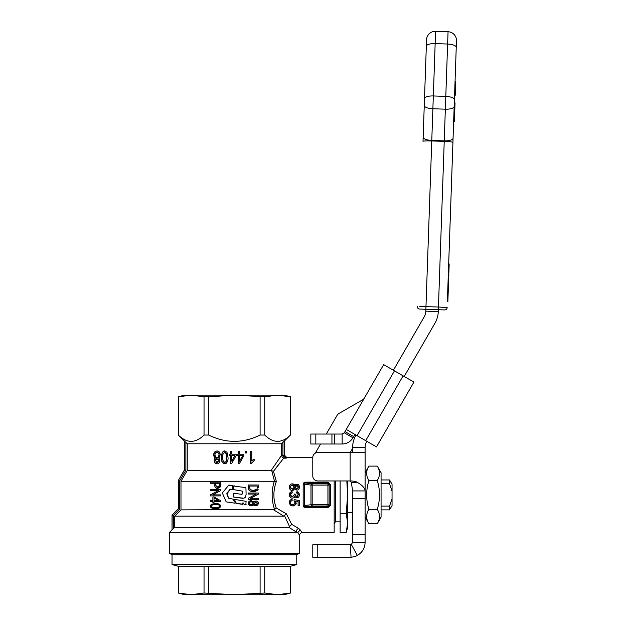 <?xml version="1.0" encoding="UTF-8"?>
<svg xmlns="http://www.w3.org/2000/svg" width="626" height="626" viewBox="0 0 626 626"><rect width="100%" height="100%" fill="white"/><g stroke="black" fill="none" stroke-linecap="round" stroke-linejoin="round"><path stroke-width="0.94" d="M310.832 444.014L310.832 434.037L310.832 444.014L315.825 444.014L315.825 434.037L310.832 434.037M331.944 434.037L331.944 444.014L334.44 444.014L334.44 434.037L315.825 434.037M346.248 429.436L383.668 364.622L413.919 382.087L376.5 446.894L346.248 429.436L345.004 431.596L353.643 436.58L354.895 434.421M326.31 434.037L337.117 415.312A4.992 4.992 0 0 1 338.948 413.489L362.556 399.857A4.992 4.992 0 0 0 364.379 398.026M352.634 448.318L350.208 452.504M345.004 431.596L344.308 432.793L352.954 437.777C350.458 441.784 346.859 443.857 342.148 444.014L342.148 434.037L344.308 432.793M283.735 441.604L282.889 442.418L282.889 455.204L284.055 457.301L286.238 458.162L286.763 457.496L312.781 457.465M315.254 453.193L320.551 444.014M353.643 436.58L352.954 437.777M331.944 444.014L315.825 444.014M342.148 434.037L334.44 434.037M342.148 444.014L334.44 444.014M235.376 502.842L235.102 503.226L226.182 501.864L222.324 492.952L228.866 485.056L232.653 485.635L232.849 489.211L229.883 489.368L226.745 493.757L228.553 498.171L233.044 499.149L235.376 502.842L234.39 503.116L235.353 502.842M230.438 489.156L226.948 493.757L228.709 498.171L233.075 499.149L234.39 501.043M230.548 489.156L230 489.368M232.849 485.854L232.536 489.469M228.474 485.26L232.888 485.854M228.318 485.26L229.014 485.056M234.39 500.111L234.304 499.345L246.104 501.34L245.83 504.869L244.414 504.509L242.982 502.67L242.465 504.353L236.409 503.429L234.304 499.345M242.731 504.126L236.354 503.429L234.116 499.611M246.104 504.642L244.148 504.509L242.982 502.67M246.112 494.36L245.478 497.263L243.819 498.249L233.42 496.997L233.459 493.21L241.824 494.344L242.731 493.562L242.794 491.207L233.42 489.602L233.185 485.979L245.924 487.654L246.112 494.36M242.677 498.319L234.39 497.146M233.216 485.979L234.39 485.893M242.794 491.207L234.39 489.751M241.409 494.36L242.512 493.546L242.567 491.207M233.216 493.437L234.39 493.351M279.712 463.005L273.46 471.37L276.363 481.496L274.29 481.269C271.324 490.753 271.426 500.158 274.587 509.494L180.984 509.885L174.724 516.121L174.724 527.342L172.142 529.839L173.386 528.68L173.386 515.605L172.025 515.088L172.025 529.839L169.529 532.335L296.849 532.335C296.192 530.668 296.763 529.338 298.547 528.344L291.677 524.353L286.379 513.829L276.238 507.976C273.077 499.125 273.116 490.299 276.363 481.496L273.46 471.37L283.711 458.162L286.238 458.162L284.149 455.548L284.134 441.283L290.448 435.047C281.88 443.435 273.312 443.435 264.735 435.047L260.103 435.047C242.958 443.435 225.814 443.435 208.669 435.047L204.037 435.047C195.461 443.435 186.892 443.435 178.324 435.047L178.324 396.806L178.261 435.047L185.883 442.418L184.639 441.283L184.639 469.797L178.261 480.604L178.261 508.852L172.025 515.088M274.29 481.269L180.984 481.269L180.984 509.885M254.023 504.744L253.366 505.166M249.649 505.55L248.686 504.728M248.475 502.24L249.132 501.395L251.316 500.667C249.367 500.823 248.342 501.7 248.264 503.296C247.99 504.579 248.999 505.456 251.276 505.925L253.843 504.431L255.846 505.605L254.923 505.448M253.311 501.34L253.843 502.185L255.87 500.988L253.843 502.185L251.316 500.667M257.403 505.166L255.846 505.605C257.02 505.847 257.889 505.08 258.444 503.281L258.35 503.953M254.657 505.323L254.187 504.947M220.344 505.237L220.508 506.074C220.462 504.454 218.764 503.586 215.414 503.476L217.394 503.594M218.153 503.734L220.203 504.971M220.062 507.381L219.671 507.741M219.249 508.007L218.85 508.187M210.469 506.857L210.328 506.074C210.375 507.709 212.073 508.578 215.414 508.68L213.356 508.547M212.887 508.461L210.672 507.24M215.414 503.476L211.353 504.266L210.391 505.542M218.748 488.108L216.541 488.155M215.266 487.49L214.546 485.291C215.125 487.67 216.134 488.663 217.582 488.28L220.375 486.41L220.477 485.197L220.375 486.41M220.156 487.036L219.577 487.701M255.94 491.246L253.467 491.582L257.544 490.33L258.264 489.156L256.942 490.792M250.643 491.12L249.891 490.768M249.265 490.283L248.827 489.696M248.428 487.865L248.428 484.986L248.428 487.865C248.092 490.268 249.774 491.504 253.467 491.582M248.428 499.313L248.428 498.233L248.428 499.313L258.405 499.313L258.405 498.296L250.572 498.296L258.405 494.102L258.405 493.022L248.428 493.022L248.428 494.031L248.428 493.022M454.672 113.275L454.687 112.844M454.445 119.644L455.032 102.836M454.398 121.076L454.421 120.333L453.693 120.309M454.797 88.822L455.525 88.845L455.384 92.851L454.656 92.828L455.384 92.851L455.767 81.779L455.039 81.756M455.298 95.207L455.392 92.546M455.72 83.266L455.736 82.812M455.024 82.202L455.767 81.779L455.039 81.748M455.032 102.844L454.304 102.82L454.57 95.285M453.834 116.264L454.578 115.841L453.85 115.81M447.966 298.68L447.864 301.583L447.363 301.56L452.927 142.376L448.678 263.945L449.178 263.961L449.053 267.505M448.639 265.095L449.139 265.111L448.881 272.506L448.38 272.49L448.795 274.994L448.294 274.97M447.989 298.078L448.083 295.292L447.59 295.261L448.083 295.292L447.973 298.43L447.473 298.414M456.471 40.768L456.244 47.326L456.471 40.768A8.733 8.733 0 0 0 448.052 31.738L435.586 31.3A8.733 8.733 0 0 0 426.556 39.72L423.012 141.327A8.733 0.689 -178 0 1 425.578 140.936A8.733 0.689 -178 0 1 431.76 140.952L431.776 140.427A8.733 2.989 -178 0 1 425.633 139.34A8.733 2.989 -178 0 1 423.153 137.133L424.264 105.458A8.733 2.989 -178 0 0 426.744 107.656A8.733 2.989 -178 0 0 432.879 108.752L433.325 95.958A8.733 2.989 -178 0 0 427.128 96.615A8.733 2.989 -178 0 0 424.498 98.634L426.329 46.285A8.733 2.989 -178 0 1 428.959 44.258A8.733 2.989 -178 0 1 435.156 43.601L435.586 31.3A8.733 8.733 0 0 0 426.556 39.72M454.413 99.683L456.244 47.326A8.733 2.989 2 0 0 453.764 45.127A8.733 2.989 2 0 0 447.621 44.039L445.798 96.396A8.733 2.989 2 0 1 451.933 97.484A8.733 2.989 2 0 1 454.413 99.683L452.927 142.376A8.733 0.689 2 0 0 450.384 141.805A8.733 0.689 2 0 0 444.225 141.382L438.443 307.022L419.803 306.435M438.278 311.591L425.813 311.153L425.876 309.275L419.647 309.064A2.496 2.496 0 0 1 417.245 306.482A2.496 2.496 0 0 0 419.647 309.064L438.349 309.714L438.278 311.591A24.946 24.946 0 0 1 434.953 323.196L404.193 376.469M438.349 309.714L444.577 309.933A2.496 2.496 0 0 0 447.16 307.522L438.443 307.022L438.349 309.714L444.577 309.933A2.496 2.496 0 0 0 447.16 307.522L444.609 307.296M424.381 102.046L424.498 98.634M423.035 140.545L423.153 137.133M410.852 339.988L393.394 370.232L410.852 339.988M368.917 523.719L377.259 523.719L381.07 517.115L381.07 472.716L377.259 466.112L368.917 466.112C365.913 470.908 365.913 475.713 368.917 480.51C365.913 490.119 365.913 499.72 368.917 509.321C365.913 514.118 365.913 518.923 368.917 523.719L365.107 517.115M366.773 441.283A12.473 12.473 0 0 0 365.107 447.52L365.107 452.504L317.773 452.504A4.992 4.992 0 0 0 312.781 457.496L312.781 475.956A4.992 4.992 0 0 0 317.773 480.948L351.061 480.948C354.332 481.167 356.429 481.652 357.36 482.411C362.321 485.244 364.903 488.084 365.107 490.925L352.634 490.925L352.634 498.578L365.107 498.578L365.107 472.716L368.917 466.112M389.552 479.946L389.552 483.757L392.048 491.207L392.048 484.266L389.552 479.946L381.07 479.946M389.552 509.885L392.048 505.565L392.048 498.632L389.552 506.074L389.552 509.885L381.07 509.885M389.552 506.074L381.07 506.074M347.602 527.342L346.264 532.366L347.602 523L347.602 527.342M334.167 523.923L335.364 521.857L340.121 521.857M347.602 512.381L352.634 512.381M264.735 566.264L264.735 593.025L277.592 594.7L284.282 594.7L290.519 593.025L290.448 566.264L178.261 566.264L172.025 564.589L296.755 564.589L296.755 554.785L299.244 553.345L299.244 534.823L299.244 553.345L169.529 553.345L169.529 532.335M184.498 594.7L178.261 593.025L191.18 594.7L184.498 594.7M296.755 554.785L172.025 554.785L172.025 564.589M297.851 532.335L299.244 534.823L301.74 532.335L300.292 529.995L298.547 528.344L291.677 524.353L288.868 527.342L296.849 532.335L297.851 532.335L300.292 529.995L297.851 532.335M172.025 554.785L169.529 553.345M290.519 396.806L277.592 395.131L284.282 395.131L290.519 396.806L290.519 435.047M290.448 396.806L290.448 435.047M273.46 471.37L271.105 470.47L281.52 455.352L281.52 443.779L282.921 442.379M330.426 484.594L329.182 484.25L329.182 485.087L328.814 483.35L327.93 482.975L327.93 485.087L329.182 485.087L329.182 484.25L329.182 505.581L330.426 505.237L330.426 484.594L327.93 482.153L305.519 482.153L305.519 482.975L304.619 483.335L304.377 484.227L303.172 484.571L303.172 505.26C303.187 506.708 303.97 507.514 305.519 507.678L327.93 507.678L330.426 505.237M303.172 505.26L304.377 505.605L304.619 506.497L305.519 506.857L305.519 507.678M327.93 507.678L329.182 504.744A1.244 1.244 180 0 1 327.93 505.996L327.93 506.857L305.519 506.857L312.178 505.996L312.178 483.843L305.519 482.975L327.93 482.975L327.93 482.153M281.52 455.352L282.295 457.301L283.711 458.162M282.889 455.204L284.134 455.204M173.386 515.605L179.631 509.368L179.631 480.94L185.883 470.134L184.498 469.797L178.261 480.604M179.631 480.94L178.387 480.604L178.387 508.852L172.134 515.088L172.025 529.839M179.631 509.368L178.261 508.852M178.324 396.806L191.18 395.131L277.592 395.131L264.735 396.806L234.39 395.131L208.669 396.806L204.037 396.806L191.18 395.131L184.498 395.131L178.261 396.806M305.519 482.153C303.97 482.31 303.195 483.123 303.172 484.571M290.644 493.687L290.276 494.806L292.24 492.85L291.458 493.085M290.409 495.549L290.855 496.238M291.481 496.684L292.365 496.856L290.276 494.806M294.165 494.047L295.237 494.172L294.165 494.047L294.306 494.908L292.365 496.856M295.409 495.346L296.888 496.41C295.519 495.894 294.963 495.213 295.222 494.376L295.237 494.172M297.436 496.324L297.984 495.98M298.383 494.258L298.187 493.828M297.608 493.28L296.646 492.975L298.445 494.775L296.888 496.41M295.042 496.661L296.865 497.67C298.367 497.772 299.228 496.794 299.455 494.751C298.978 492.654 298.117 491.653 296.865 491.746L299.032 493.124M299.455 494.751L299.345 495.596M298.344 497.177L297.632 497.545M296.865 497.67L295.503 497.193M289.431 495.948L289.267 494.798C289.588 497.028 290.628 498.155 292.389 498.163C294.11 497.803 294.932 497.177 294.846 496.293L294.22 497.482M292.389 498.163L291.254 497.952M289.885 496.856L289.541 496.238M289.916 492.772L292.084 491.629C290.214 492.013 289.275 493.069 289.267 494.798L289.431 493.687M289.775 489.062L289.267 487.138C289.846 489.626 290.855 490.721 292.287 490.424L294.854 488.538L293.531 490.158M292.287 490.424L291.442 490.315M291.231 484.039L292.326 483.851C290.566 483.851 289.548 484.947 289.267 487.138L289.431 485.987M289.541 485.666L289.752 485.26M299.259 485.933L299.455 487.114C299.126 485.119 298.266 484.164 296.88 484.258L294.854 485.76L292.326 483.851L293.054 483.929M293.547 484.101L294.322 484.696M295.621 484.649L296.442 484.297M296.88 484.258L297.733 484.399M298.751 485.087L299.189 485.753M294.854 488.538L296.849 490.017C298.086 490.26 298.954 489.297 299.455 487.114L299.205 488.437M299.142 488.585L298.813 489.086M296.849 490.017L296.262 489.939M296.121 489.892L295.511 489.548M293.821 505.863L292.827 505.988C295.55 505.057 296.63 504.024 296.059 502.881L295.433 500.996L295.918 503.86M294.791 505.393L294.243 505.714M290.988 499.642L292.052 499.368C290.182 499.751 289.251 500.823 289.267 502.576L290.48 505.198L292.827 505.988L289.955 504.681M289.267 502.576L289.415 501.481M289.588 501.027L290.722 499.775M290.816 501.246L290.268 502.568C290.002 501.872 290.628 501.238 292.154 500.651L291.473 500.831M290.354 503.179L291.113 504.212M294.611 503.82L294.979 502.553C295.167 503.633 294.416 504.345 292.71 504.689C290.871 504.29 290.057 503.586 290.268 502.568M294.948 502.146L294.783 501.629M334.167 532.335L301.74 532.335L334.167 532.335L334.167 480.948M218.364 457.989L220.266 454.836C219.882 452.16 218.787 450.884 216.979 451.01C214.898 451.229 213.802 452.481 213.693 454.789L215.563 457.989C214.953 457.927 214.46 458.756 214.1 460.486C214.679 463.013 215.649 464.101 216.995 463.741C218.341 464.101 219.296 463.029 219.867 460.525C219.538 458.819 219.037 457.974 218.364 457.989L219.194 457.543M214.945 454.766C215.281 452.903 215.962 452.074 216.972 452.269C218.482 452.809 219.163 453.662 219.014 454.82C218.654 456.698 217.989 457.528 217.011 457.324C216.025 457.543 215.336 456.69 214.945 454.766M215.352 460.501L216.972 458.576L218.615 460.587L216.979 462.489L215.352 460.501M218.544 461.159L218.427 459.578M216.972 458.576L216.111 458.842M215.845 459.085L215.438 459.86M219.014 454.82L218.936 454.108M218.709 453.412L218.349 452.88M217.895 452.52L216.299 452.387M215.61 452.864L215.188 453.521M215.227 458.177L213.881 456.119M213.756 455.603L214.288 452.528M214.749 451.933L215.305 451.471M215.79 451.221L217.871 451.127M218.13 451.205L218.998 451.729M219.358 452.097L220.266 454.836M215.915 462.027L216.4 462.371M216.979 462.489L218.114 461.965M215.516 456.581L216.142 457.113M216.299 457.191L217.011 457.324M214.718 462.567L214.233 459.507M214.499 458.913L214.812 458.514M216.995 463.741L214.945 462.849M219.71 459.461L219.757 461.503M219.601 461.965L219.28 462.559M237.004 455.611L238.35 455.611L238.35 463.694L239.351 463.694L243.89 455.611L243.89 454.202L239.578 454.202L239.578 451.221L238.35 451.221L238.35 454.202L237.004 454.202L237.004 455.611L237.004 454.202M239.578 455.611L242.685 455.611L239.578 461.221L239.578 455.611M231.831 451.221L230.603 451.221L230.603 454.202L229.249 454.202L229.249 455.611L230.603 455.611L230.603 463.694L231.604 463.694L236.143 455.611L236.143 454.202L231.831 454.202L231.831 451.221M234.938 455.611L231.831 461.221L231.831 455.611L234.938 455.611M229.249 455.611L229.249 454.202M252.732 460.032L254.172 459.132L251.73 460.971L251.73 451.221L250.502 451.221L250.502 463.741L251.292 463.741L253.78 460.853M251.73 460.971L252.552 460.18M252.012 462.52L251.292 463.741M254.172 460.611L254.172 459.132M227.997 457.371L227.011 452.293L224.75 451.01C223.459 450.11 220.947 454.186 221.494 457.371C222.222 459.21 219.89 461.315 224.75 463.741C226.182 464.594 228.56 460.321 227.997 457.371M222.746 457.371C222.144 455.587 222.809 453.881 224.75 452.269C226.706 453.991 227.371 455.697 226.745 457.371L226.119 461.581L224.757 462.473C222.809 460.838 222.144 459.132 222.746 457.371L222.809 455.579M225.595 462.199L226.455 460.634M226.659 459.327L226.745 457.371C226.111 455.11 227.981 454.554 224.75 452.269M222.801 451.886L224.75 451.01L227.011 452.293M224.092 462.301L224.757 462.473M225.767 463.545L223.826 463.584L222.676 462.708M222.253 462.004L221.792 460.65M221.659 459.985L221.494 457.371M226.886 462.606L226.189 463.31M246.675 452.958L246.675 451.221L245.282 451.221L245.282 452.958L246.675 452.958M245.282 452.958L245.282 451.221M281.52 443.779L187.252 443.779L187.252 470.47L180.984 481.269M271.105 470.47L187.252 470.47M295.433 500.996L298.109 501.536L298.109 505.511L299.283 505.511L299.283 500.557L294.157 499.587L294.009 500.737L294.979 502.553M292.154 500.651L292.052 499.368M296.419 488.695L295.323 487.145L296.927 485.518L298.445 487.138L296.857 488.75L298.445 487.138L298.039 486.019M292.272 489.164L290.268 487.145C289.736 486.605 290.417 485.925 292.319 485.119L294.314 487.106L292.272 489.164L293.43 488.836M297.413 485.596L296.028 485.76M295.464 486.425L295.323 487.145M293.586 485.533L291.747 485.189L290.448 486.292M294.275 487.568L294.103 486.159M294.126 488.03L294.267 487.615M290.268 487.145L290.472 488.084M292.24 492.85L292.084 491.629M296.865 491.746L296.646 492.975M273.719 509.885L283.758 516.121L286.379 513.829L291.677 524.353M258.444 503.281C258.428 501.935 257.576 501.168 255.87 500.988M251.261 504.924L249.265 503.304C248.929 502.678 249.61 502.13 251.308 501.669L253.311 503.273L251.261 504.924M255.854 504.595L254.312 503.304L255.917 501.989L257.442 503.296L255.854 504.595L256.55 504.478M254.367 502.928L254.461 503.891M254.516 503.977L254.954 504.376M252.341 501.88L250.306 501.864M250.173 501.919L249.727 502.232M249.375 502.748L249.398 503.93M249.547 504.18L250.47 504.806M257.442 503.296L256.77 502.201M252.012 504.822L252.881 504.313M253.037 504.133L253.311 503.273L252.661 502.06M212.887 500.409L210.493 500.409L210.493 501.395L212.887 501.395L212.887 502.475L214.006 502.475L214.006 501.395L220.477 501.395L220.477 500.597L214.006 496.958L212.887 496.958L212.887 500.409M214.006 500.409L214.006 497.92L218.497 500.409L214.006 500.409M215.414 508.68C220.446 508.359 218.505 508.022 219.695 507.733L220.508 506.074M219.499 506.066L218.787 504.979L219.499 506.066C219.781 507.068 218.419 507.6 215.414 507.67C212.691 507.647 211.33 507.115 211.33 506.074C210.962 505.127 212.324 504.595 215.414 504.478L218.591 504.892M217.715 507.522L219.045 506.974M211.369 506.348L212.449 507.35M213.536 507.584L215.414 507.67M214.264 504.509L211.737 505.229M216.244 504.493L215.414 504.478M220.477 485.197L220.477 482.184L210.493 482.184L210.493 483.249L214.546 483.249L214.546 485.291M217.543 487.192L215.727 485.307L215.727 483.249L219.296 483.249L219.202 486.269L216.823 487.098M218.443 487.02L219.296 485.283L219.202 486.269M258.405 487.732L258.405 484.986L248.428 484.986M257.02 489.078L257.223 487.724L257.02 489.078L253.491 490.494L255.392 490.275M257.216 488.1L257.223 486.042L249.61 486.042L249.797 489M251.018 490.103L253.491 490.494L250.306 489.696L249.61 487.74M249.852 489.125L250.306 489.696M210.493 489.618L210.493 490.627L218.333 490.627L210.493 494.83L210.493 495.909L220.477 495.909L220.477 494.9L212.637 494.9L220.477 490.698L220.477 489.618L210.493 489.618M248.428 494.031L256.261 494.031L248.428 498.233M260.103 396.806L260.103 435.047M264.735 435.047L264.735 396.806M204.037 396.806L204.037 435.047M208.669 435.047L208.669 396.806M281.543 455.712L284.149 455.54M284.517 515.668L289.564 526.654M276.238 507.976L274.587 509.494M271.731 470.682L274.517 481.308M329.182 485.087L327.93 483.843L312.178 483.843A1.244 1.205 -82.6 0 0 310.973 485.087L310.973 504.744L304.377 505.605L304.377 484.227L310.973 485.087L327.93 485.087L327.93 504.744L329.182 504.744L328.814 505.628M185.883 470.134L185.883 442.418L187.252 443.779M288.868 527.342L174.724 527.342M283.758 516.121L174.724 516.121M290.448 593.025L277.592 594.7L191.18 594.7L204.037 593.025L234.39 594.7L264.735 593.025M296.755 564.589L290.448 566.264M260.103 593.025L260.103 566.264M208.669 566.264L208.669 593.025M204.037 593.025L204.037 566.264M178.324 566.264L178.324 593.025M392.048 491.207L392.048 498.632M381.07 483.757L389.552 483.757M347.602 480.948L347.602 523L346.264 513.641L340.121 513.641L340.121 532.366L346.264 532.366M340.121 480.948L340.121 513.641M346.264 513.641L347.602 494.916L346.835 480.948M335.364 521.857L335.364 480.948M377.259 523.719C380.256 518.923 380.256 514.118 377.259 509.321L368.917 509.321M377.259 509.321C380.256 499.72 380.256 490.119 377.259 480.51L368.917 480.51M377.259 480.51C380.256 475.713 380.256 470.908 377.259 466.112M352.634 498.578L352.634 542.312L351.342 544.495L350.294 544.8A2.496 2.496 0 0 1 350.137 544.808L312.781 544.808L312.781 557.281L350.137 557.281A14.969 14.969 0 0 0 351.061 557.25C354.339 556.757 356.444 556.146 357.36 555.418C362.321 552.461 364.903 548.086 365.107 542.312L365.107 498.578M355.975 435.047A24.946 24.946 0 0 0 352.634 447.52L352.634 452.504M352.634 534.659L365.107 534.659M352.634 542.312L365.107 542.312M352.634 490.925L351.342 482.411L350.294 480.948L351.061 480.948M365.107 452.504L365.107 490.925M425.813 311.153A12.473 12.473 0 0 1 424.154 316.959L393.394 370.232M448.607 280.26L448.498 283.523M448.795 274.994L448.38 286.818M448.38 286.88L448.263 290.198M448.2 292.052L448.216 291.544L448.185 292.373L447.684 292.365M448.326 288.359L448.294 289.212M448.662 278.797L448.161 278.773M448.592 280.691L448.099 280.675M447.997 297.78L447.981 298.203M448.052 296.176L448.005 297.577M448.349 287.733L447.848 287.717M448.56 281.669L448.06 281.653M448.552 281.982L448.521 282.733M448.239 290.879L448.326 288.312L447.833 288.296M448.326 288.312L448.122 294.283L447.621 294.267M448.263 290.253L448.216 291.614M447.864 301.583L447.934 299.635M447.973 298.422L447.942 299.298M448.826 274.047L448.803 274.798L448.826 274.047M448.122 294.283L448.083 295.276M365.694 440.657L403.113 375.85M394.474 370.858L357.055 435.673M454.382 121.491L453.654 121.467L454.382 121.507M455.368 93.243L454.64 93.211M455.329 94.471L454.601 94.448M455.509 89.299L454.781 89.268M454.429 120.09L453.701 120.067L454.429 120.098M425.876 309.275L431.76 140.952L444.225 141.382L444.241 140.858A8.733 2.989 2 0 0 450.438 140.201A8.733 2.989 2 0 0 453.075 138.182M454.132 34.508A8.733 8.733 0 0 0 448.052 31.738L447.621 44.039L435.156 43.601L433.325 95.958L445.798 96.396L444.241 140.858L431.776 140.427L432.879 108.752L445.344 109.182A8.733 2.989 2 0 0 451.549 108.525A8.733 2.989 -178 0 0 454.179 106.506A8.733 2.989 2 0 1 451.549 108.525M312.178 505.996L327.93 505.996L327.93 504.744L310.973 504.744L312.178 505.996M350.137 480.948L350.137 452.504M317.773 544.808L317.773 557.281M352.634 447.52L365.107 447.52M350.294 544.8L351.061 557.25M351.342 544.495L357.36 555.418M351.342 482.411L357.36 482.411M448.725 276.911L448.224 276.888M448.459 284.478L447.966 284.462M448.247 290.534L447.754 290.511M455.313 94.902L454.586 94.878M184.498 469.797L184.498 441.283M284.282 441.283L284.282 455.008L286.763 457.504M290.519 566.264L290.519 593.025M178.261 566.264L178.261 593.025"/></g></svg>

